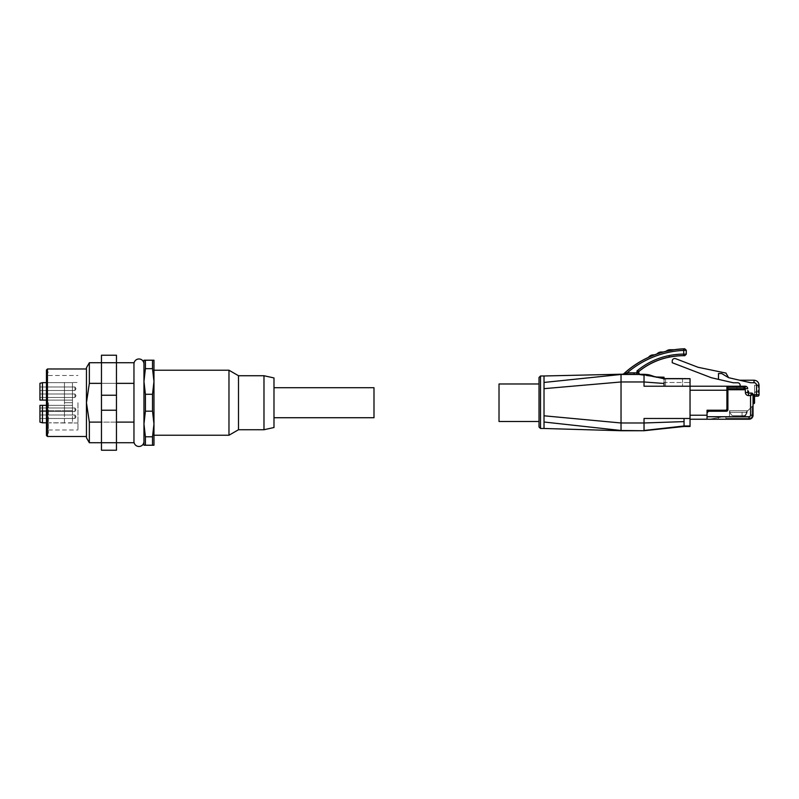 <?xml version="1.0" encoding="UTF-8"?>
<svg xmlns="http://www.w3.org/2000/svg" width="799" height="799" viewBox="0 0 799 799"><rect width="100%" height="100%" fill="white"/><g stroke="black" fill="none" stroke-linecap="round" stroke-linejoin="round"><path stroke-width="0.6" stroke-dasharray="4 3" d="M153.967 381.473L153.967 435.235L153.967 370.227L153.967 423.979L152.519 411.175L152.519 394.287L153.967 381.473L152.519 368.669L152.519 360.219L153.967 360.219L153.967 381.473M145.408 402.726L145.408 411.175L143.96 423.979L143.96 360.219L145.408 360.219L145.408 368.669L143.96 381.473L145.408 394.287L145.408 402.726M152.519 411.175L145.408 411.175M74.956 407.979L74.956 411.485L39.95 411.485L39.95 407.979L39.95 411.485L39.95 407.979L39.95 411.485L74.956 411.485L74.956 407.979L39.95 407.979L74.956 407.979L74.956 411.485L74.956 407.979L76.005 409.727L74.956 411.485L76.005 409.727L74.956 407.979M74.956 386.976L74.956 390.481L39.95 390.481L39.95 386.976L39.95 390.481L39.95 386.976L39.95 390.481L74.956 390.481L74.956 386.976L39.95 386.976L74.956 386.976L74.956 390.481L74.956 386.976L76.005 388.723L74.956 390.481L76.005 388.723L74.956 386.976M74.956 393.977L74.956 397.483L39.95 397.483L39.95 393.977L39.95 397.483L39.95 393.977L39.95 397.483L74.956 397.483L74.956 393.977L39.95 393.977L74.956 393.977L74.956 397.483L74.956 393.977L76.005 395.725L74.956 397.483L76.005 395.725L74.956 393.977M74.956 414.981L74.956 418.486L39.95 418.486L39.95 414.981L39.95 418.486L39.95 414.981L39.95 418.486L74.956 418.486L74.956 414.981L39.95 414.981L74.956 414.981L74.956 418.486L74.956 414.981L76.005 416.728L74.956 418.486L76.005 416.728L74.956 414.981M72.459 422.811L42.447 422.811L42.447 405.353L64.449 405.353L64.449 422.981L72.459 422.981L72.459 402.726L64.449 402.726L64.449 405.353L72.459 405.353L46.452 405.353M77.952 402.726L77.952 429.982L77.952 402.726M46.452 422.811L64.449 422.981M48.449 402.726L48.449 433.238L48.449 402.726M46.452 435.485L46.452 369.977M47.451 436.484L47.451 368.978M89.348 442.736L89.348 422.102L133.962 422.102L133.962 419.365L133.962 441.487L133.962 363.974L133.962 386.097L133.962 383.36L89.348 383.36L86.452 402.726L86.452 436.484L86.452 367.72M228.973 435.235L228.973 370.227M238.502 429.732L238.502 375.73M263.98 429.732L263.98 375.73M273.987 427.515L273.987 377.947M373.992 417.727L373.992 387.725M143.96 441.487L143.96 363.974M133.962 383.36L133.962 362.726M101.463 383.36L116.464 383.36M89.348 383.36L89.348 362.726M86.452 437.732L86.452 368.978L86.452 402.726L89.348 422.102M46.452 402.726L46.452 433.238L46.452 402.726M46.452 400.099L64.449 400.099L64.449 402.726L72.459 402.726L72.459 400.099L42.447 400.099L42.447 382.651L72.459 382.651L46.452 382.651M42.447 422.811L39.95 422.132L39.95 405.353L39.95 410.726L64.449 410.726L64.449 400.099L72.459 400.099L64.449 400.099L72.459 400.099L72.459 382.651M77.952 422.981L72.459 422.981L72.459 405.353L72.459 410.726L39.95 410.726L39.95 422.132L39.95 405.353L42.447 405.353M42.447 400.099L39.95 400.099L39.95 383.32L42.447 382.651M39.95 383.32L39.95 400.099L39.95 383.32M39.95 405.353L72.459 405.353L39.95 405.353M64.449 422.811L64.449 410.726L72.459 410.726L72.459 382.481L77.952 382.481M64.449 382.481L64.449 400.099L39.95 400.099L64.449 400.099L64.449 382.651M116.464 422.102L101.463 422.102M133.962 442.736L133.962 422.102M133.962 419.365L133.962 386.097L133.962 419.365M145.408 436.793L145.408 445.233L143.96 445.233L143.96 423.979L145.408 436.793L152.519 436.793L153.967 423.979L153.967 445.233L152.519 445.233L152.519 436.793M152.519 368.669L145.408 368.669M145.408 360.219L152.519 360.219M145.408 394.287L152.519 394.287M152.519 445.233L145.408 445.233M72.459 402.726L64.449 402.726L72.459 402.726M116.464 402.726L116.464 442.736L116.464 402.726M101.463 402.726L101.463 450.237L116.464 450.237L116.464 442.736L101.463 442.736L101.463 402.726M101.463 362.726L116.464 362.726L101.463 362.726L116.464 362.726L116.464 355.225L101.463 355.225L101.463 442.736L116.464 442.736L116.464 395.225L101.463 395.225M116.464 362.726L116.464 395.225M539.015 383.979L539.015 377.478M751.35 393.577L751.549 393.078A1.498 1.498 0 0 1 753.048 394.576L753.048 415.23A4.005 4.005 0 0 1 749.053 419.235L707.045 419.235L707.045 413.732A2.497 2.497 0 0 1 709.542 411.235A2.497 2.497 0 0 0 707.045 413.732L707.045 419.235L690.036 419.235L690.036 378.676L690.036 382.481L664.039 382.481L664.039 386.227L665.537 386.227L664.039 386.227L664.039 378.586L644.034 374.351L622.691 374.222M623.709 373.832L627.205 372.833L638.451 372.843L639.779 374.901L638.531 373.423M669.292 357.143L669.272 357.063A70.092 70.092 0 0 0 639.01 371.235L638.451 372.404L636.953 370.986L639.01 371.235L638.451 372.843L639.879 374.341L634.036 374.332L634.036 372.833M686.291 350.262L683.724 350.381A93.433 93.433 0 0 0 627.205 372.833L627.205 374.332M634.036 374.332L636.963 374.332L636.953 370.986A71.59 71.59 0 0 1 668.983 355.595A76.594 76.594 0 0 1 683.724 354.107L686.291 354.187M750.401 393.078L748.553 393.078L751.549 393.078L753.048 394.576L748.553 395.575A3.146 3.146 0 0 1 745.407 392.589L745.197 388.723L727.899 388.723L727.899 409.727A1.498 1.498 0 0 1 727.549 410.696L727.899 388.723L727.549 410.696A1.498 1.498 0 0 0 727.899 409.727L727.899 389.732L744.149 389.732L744.149 388.723L727.899 388.723L744.149 388.723L744.149 386.227L745.197 386.227L744.149 386.227L744.149 389.732L744.149 386.227L742.9 386.227L745.197 386.227A2.497 2.497 0 0 1 747.694 388.594L747.904 392.459L748.553 393.228L748.553 391.35M748.553 392.579L747.544 392.579L747.544 391.35L747.544 393.228L750.401 393.228L747.544 393.228L747.804 390.601L747.904 392.459A0.649 0.649 0 0 0 748.553 393.078L751.549 393.078L748.553 393.078A0.649 0.649 0 0 1 747.904 392.459A0.649 0.649 0 0 0 748.553 393.078L748.553 395.575M499.015 421.482L499.015 383.979M739.704 380.224L750.591 382.731L739.704 380.224L754.046 380.224C757.082 380.524 758.75 382.192 759.05 385.228L754.546 385.228L754.546 391.43L754.546 385.228L759.05 385.228L759.05 391.43A0.999 0.999 0 0 1 758.051 392.429L754.546 392.429L754.546 391.43L754.546 392.429L758.051 392.429A0.999 0.999 0 0 0 759.05 391.43L759.05 385.228L754.546 385.228L754.546 401.228L753.547 401.228L753.547 394.576A0.999 0.999 -126.9 0 1 754.076 394.726L754.546 395.575L754.546 385.228L759.05 385.228L759.05 394.726A1.498 1.498 46.2 0 1 757.552 396.224L754.546 396.224M754.546 397.083L753.048 397.083L753.547 403.725M753.048 397.083L753.048 401.228M754.506 395.285A0.999 0.999 -126.9 0 1 754.546 395.575L754.076 394.726L759.05 394.726A1.498 1.498 0 0 1 757.552 396.224M753.547 394.576A0.999 0.999 0 0 1 754.076 394.726A0.999 0.999 0 0 0 753.547 394.576M756.553 396.224L756.553 385.228A2.497 2.497 -135 0 0 754.046 382.731L754.046 380.224C757.082 380.524 758.75 382.192 759.05 385.228L759.05 394.726M754.046 382.731L750.591 382.731L728.598 377.677L725.951 373.073L698.076 367.29L675.634 358.671A2.497 2.497 0 0 0 672.239 361.008L672.239 362.726L711.34 377.727L733.292 382.771L737.647 382.771A2.497 2.497 0 0 1 740.144 385.278L740.144 388.723L740.144 386.227L736.898 386.227L740.144 386.227M721.667 373.523L728.598 377.677L721.667 373.523L718.491 373.523L721.667 373.523L718.491 373.523L718.491 379.375M750.551 415.23A1.498 1.498 0 0 1 749.053 416.728L749.053 419.235L725.891 419.235L725.891 416.728L718.391 416.728L718.391 419.235L749.053 419.235L725.891 419.235L725.891 416.728L718.391 416.728L718.391 417.647L711.26 418.876L718.391 417.647L718.391 419.235L707.045 419.235A24.999 24.999 0 0 0 711.26 418.876A24.999 24.999 0 0 1 707.045 419.235L718.391 419.235L718.391 416.728L725.891 416.728L725.891 419.235L749.053 419.235L725.891 419.235L725.891 418.237L725.891 419.235L749.053 419.235L718.391 419.235L718.391 417.647L721.677 417.088L718.391 417.647L718.391 416.728L725.891 416.728A24.999 24.999 0 0 0 721.677 417.088A24.999 24.999 0 0 1 725.891 416.728L725.891 419.235L749.053 419.235L725.891 419.235L725.891 416.728L725.891 419.235L749.053 419.235L725.891 419.235L725.891 416.728L725.891 419.235L749.053 419.235L725.891 419.235L725.891 418.237L725.891 419.235L749.053 419.235L725.891 419.235L725.891 416.728L725.891 419.235L749.053 419.235L725.891 419.235L725.891 416.728L725.891 419.235L725.891 416.728L725.891 419.235L725.891 416.728L725.891 419.235L749.053 419.235L725.891 419.235L725.891 418.237L725.891 419.235L749.053 419.235A4.005 4.005 -45 0 0 753.048 415.23L750.551 415.23L750.83 394.866M749.053 418.237A2.996 2.996 -45 0 0 752.049 415.23L753.048 415.23L752.049 415.23L752.049 406.481L752.049 415.23L752.049 406.481L746.246 412.284L752.049 406.481L746.246 412.284L752.049 406.481L746.246 412.284L752.049 406.481L746.246 412.284L746.246 413.782L746.246 412.284L752.049 406.481L746.246 412.284L746.246 413.782L746.246 412.284L752.049 406.481L746.246 412.284L752.049 406.481L746.246 412.284L752.049 406.481L746.246 412.284L752.049 406.481L746.246 412.284L752.049 406.481L746.246 412.284L746.246 413.453L746.246 412.284L747.295 411.235L746.246 412.284L729.547 412.284L742.051 412.284L742.051 416.329L743.699 416.329L742.051 416.329L742.051 412.284L729.547 412.284L746.246 412.284L746.246 413.782A2.547 2.547 0 0 1 743.699 416.329L742.051 416.329L742.051 412.284L729.797 412.284L729.906 413.183A0.999 0.999 0 0 1 730.855 413.852A2.697 2.697 0 0 0 733.412 415.68L743.43 415.68A2.697 2.697 0 0 0 745.986 413.852A0.999 0.999 0 0 1 746.935 413.183L747.045 411.485L746.246 413.782A2.547 2.547 0 0 1 743.699 416.329L742.051 416.329L743.699 416.329A2.547 2.547 0 0 0 746.246 413.782A2.547 2.547 0 0 1 743.699 416.329L742.051 416.329L742.051 412.284L729.797 412.284L729.906 413.183A0.999 0.999 0 0 1 730.855 413.852A2.697 2.697 0 0 0 733.412 415.68L743.43 415.68A2.697 2.697 0 0 0 745.986 413.852A0.999 0.999 0 0 1 746.935 413.183L747.045 411.485L746.246 412.284L729.547 412.284L729.547 410.726L747.295 410.726L746.246 412.284L729.547 412.284L729.547 415.23L729.547 410.726L729.797 412.284L729.547 410.726L747.295 410.726L746.246 412.284L729.547 412.284L746.246 412.284L729.547 412.284L729.547 415.23L729.547 410.726L747.295 410.726L746.246 412.284L729.547 412.284L729.547 410.726L747.295 410.726L746.246 413.782A2.547 2.547 0 0 1 743.699 416.329A2.547 2.547 0 0 0 746.246 413.782A2.547 2.547 0 0 1 743.699 416.329L742.051 416.329L742.051 412.284L729.547 412.284L729.547 415.23L729.547 412.284L729.547 415.23L729.547 412.284L746.246 412.284L729.547 412.284L729.547 415.23L729.547 412.284L746.246 412.284L747.045 411.485L746.246 412.284L729.547 412.284L746.246 412.284L729.547 412.284L729.547 415.23L729.547 412.284L746.246 412.284L729.547 412.284L729.547 415.23L729.547 412.284L746.246 412.284L729.547 412.284L729.547 415.23A1.498 1.498 0 0 1 728.049 416.728A1.498 1.498 0 0 0 729.547 415.23A1.498 1.498 0 0 1 728.049 416.728A1.498 1.498 0 0 0 729.547 415.23A1.498 1.498 0 0 1 728.049 416.728A1.498 1.498 0 0 0 729.547 415.23A1.498 1.498 0 0 1 728.049 416.728A1.498 1.498 0 0 0 729.547 415.23A1.498 1.498 0 0 1 728.049 416.728A1.498 1.498 0 0 0 729.547 415.23A1.498 1.498 0 0 1 728.049 416.728A1.498 1.498 0 0 0 729.547 415.23A1.498 1.498 0 0 1 728.049 416.728A1.498 1.498 0 0 0 729.547 415.23A1.498 1.498 0 0 1 728.049 416.728A1.498 1.498 0 0 0 729.547 415.23A1.498 1.498 0 0 1 728.049 416.728A1.498 1.498 0 0 0 729.547 415.23A1.498 1.498 0 0 1 728.049 416.728L725.891 416.728L728.049 416.728A1.498 1.498 0 0 0 729.547 415.23L729.547 412.284L746.246 412.284L746.246 413.782A2.547 2.547 0 0 1 743.699 416.329L742.051 416.329L742.051 412.284L729.547 412.284L746.246 412.284L753.048 405.483L752.049 406.481L753.048 405.483L752.049 406.481L753.048 405.483L752.049 406.481L753.048 405.483L752.049 406.481L753.048 405.483L752.049 406.481L753.048 405.483L752.049 406.481L753.048 405.483L752.049 406.481L753.048 405.483L752.049 406.481L753.048 405.483L752.049 406.481L753.048 405.483L752.049 406.481L752.049 415.23A2.996 2.996 -45 0 1 749.053 418.237L749.053 419.235A4.005 4.005 -45 0 0 753.048 415.23L752.049 415.23A2.996 2.996 135 0 1 749.053 418.237L725.891 418.237L749.053 418.237L749.053 419.235A4.005 4.005 -45 0 0 753.048 415.23L752.049 415.23A2.996 2.996 -45 0 1 749.053 418.237L725.891 418.237L749.053 418.237L749.053 419.235A4.005 4.005 -45 0 0 753.048 415.23L752.049 415.23L752.049 406.481L752.049 415.23L753.048 415.23L752.049 415.23A2.996 2.996 135 0 1 749.053 418.237L725.891 418.237L749.053 418.237L749.053 419.235A4.005 4.005 -45 0 0 753.048 415.23L752.049 415.23L753.048 415.23L752.049 415.23L752.049 406.481L752.049 415.23A2.996 2.996 -45 0 1 749.053 418.237L725.891 418.237L749.053 418.237L749.053 419.235L749.053 418.237L725.891 418.237L749.053 418.237L725.891 418.237L749.053 418.237L749.053 419.235L749.053 418.237L749.053 419.235L749.053 418.237L725.891 418.237L749.053 418.237L749.053 419.235A4.005 4.005 -45 0 0 753.048 415.23L752.049 415.23A2.996 2.996 135 0 1 749.053 418.237L725.891 418.237L749.053 418.237L749.053 419.235L749.053 418.237L725.891 418.237L749.053 418.237A2.996 2.996 135 0 0 752.049 415.23L753.048 415.23L752.049 415.23A2.996 2.996 135 0 1 749.053 418.237A2.996 2.996 -45 0 0 752.049 415.23L752.049 406.481L752.049 415.23A2.996 2.996 135 0 1 749.053 418.237L749.053 419.235L749.053 418.237A2.996 2.996 135 0 0 752.049 415.23L753.048 415.23L752.049 415.23L752.049 406.481L752.049 415.23A2.996 2.996 -45 0 1 749.053 418.237L749.053 419.235A4.005 4.005 -45 0 0 753.048 415.23L752.049 415.23A2.996 2.996 135 0 1 749.053 418.237L749.053 419.235A4.005 4.005 -45 0 0 753.048 415.23L752.049 415.23L752.049 406.481L752.049 415.23A2.996 2.996 -45 0 1 749.053 418.237A2.996 2.996 135 0 0 752.049 415.23A2.996 2.996 -45 0 1 749.053 418.237A2.996 2.996 -45 0 0 752.049 415.23L752.049 406.481L752.049 415.23L753.048 415.23A4.005 4.005 -45 0 1 749.053 419.235L749.053 418.237A2.996 2.996 135 0 0 752.049 415.23L753.048 415.23L752.049 415.23L752.049 406.481L752.049 415.23A2.996 2.996 -45 0 1 749.053 418.237L749.053 419.235M742.051 416.329L742.051 412.284L742.051 416.329M745.197 386.227A2.497 2.497 0 0 1 747.694 388.594L745.197 388.723L745.197 386.227A2.497 2.497 0 0 1 747.694 388.594L747.904 392.459L745.407 392.589M727.549 389.153L727.899 408.728L727.899 387.225L726.9 386.227A0.999 0.999 0 0 1 727.899 387.225L727.899 409.727A1.498 1.498 0 0 1 726.401 411.235L709.542 411.235L726.401 411.235A1.498 1.498 0 0 0 727.549 410.696A1.498 1.498 0 0 1 726.401 411.235L725.392 411.235A2.497 2.497 0 0 0 727.549 410.007L727.549 389.293M743.899 387.175A0.999 0.999 0 0 1 743.899 387.225L743.899 388.723L743.899 387.225L727.899 387.225L727.899 389.732M736.898 388.723L740.144 388.723L736.898 388.723L736.898 386.227L736.898 388.723M664.039 379.465L664.039 386.227L690.036 386.227L682.536 386.227L690.036 386.227L690.036 390.232L726.9 390.232L726.9 408.728L727.899 408.728A2.497 2.497 0 0 1 727.549 410.007A2.497 2.497 0 0 0 727.899 408.728L727.899 390.232L726.9 390.232L726.9 386.227L742.9 386.227L743.899 387.225A0.999 0.999 0 0 0 742.9 386.227L744.149 386.227M726.9 408.728A1.498 1.498 0 0 1 725.392 410.227L707.045 410.227L707.045 419.235M726.9 386.227A0.999 0.999 0 0 1 727.899 387.225L727.839 386.906M707.045 411.235L707.045 413.732L707.045 411.235L725.392 411.235L725.392 410.227M727.899 408.728A2.497 2.497 0 0 1 725.392 411.235A2.497 2.497 0 0 0 727.549 410.007L727.899 390.232M743.899 387.225L743.899 388.723M747.045 410.726L747.045 413.183L747.045 410.726L729.797 410.726L747.045 410.726L729.797 410.726L729.906 413.183A0.999 0.999 0 0 1 730.855 413.852A2.697 2.697 0 0 0 733.412 415.68L743.43 415.68A2.697 2.697 0 0 0 745.986 413.852A0.999 0.999 0 0 1 746.935 413.183L747.045 410.726L746.935 413.183A0.999 0.999 0 0 0 745.986 413.852A0.999 0.999 0 0 1 746.935 413.183A0.999 0.999 0 0 0 745.986 413.852A0.999 0.999 0 0 1 746.935 413.183A0.999 0.999 0 0 0 745.986 413.852A2.697 2.697 0 0 1 743.43 415.68A2.697 2.697 0 0 0 745.986 413.852A2.697 2.697 0 0 1 743.43 415.68A2.697 2.697 0 0 0 745.986 413.852A2.697 2.697 0 0 1 743.43 415.68L733.412 415.68A2.697 2.697 0 0 1 730.855 413.852A2.697 2.697 0 0 0 733.412 415.68A2.697 2.697 0 0 1 730.855 413.852A2.697 2.697 0 0 0 733.412 415.68A2.697 2.697 0 0 1 730.855 413.852A2.697 2.697 0 0 0 733.412 415.68A2.697 2.697 0 0 1 730.855 413.852A0.999 0.999 0 0 0 729.906 413.183A0.999 0.999 0 0 1 730.855 413.852A0.999 0.999 0 0 0 729.906 413.183A0.999 0.999 0 0 1 730.855 413.852A0.999 0.999 0 0 0 729.906 413.183A0.999 0.999 0 0 1 730.855 413.852A0.999 0.999 0 0 0 729.906 413.183L729.797 410.726L747.045 410.726M746.246 413.453A0.999 0.999 0 0 1 746.935 413.183A0.999 0.999 0 0 0 746.246 413.453M690.036 390.232L690.036 419.235M684.334 378.606L682.536 378.606L682.536 386.227L665.537 386.227L682.536 386.227L682.536 382.481L664.039 382.481L664.039 386.227L644.034 386.227L644.034 374.471L621.033 374.471L621.033 430.731M709.542 411.235A2.497 2.497 0 0 0 707.045 413.732M729.547 412.284L729.547 410.726L729.547 412.284M729.797 410.726L729.797 413.183L729.797 410.726M747.544 392.579L747.824 390.981M682.536 378.606L682.536 382.481L690.036 382.481L690.036 418.486L644.034 418.486L644.034 422.981L621.033 422.981L544.019 415.8L544.019 375.979M690.036 386.227L690.036 378.676L685.462 378.606M665.537 378.606L665.537 386.227L665.537 378.606L664.229 378.596M639.699 374.322L655.43 376.928L639.779 374.901L641.347 375.16L639.779 374.901L638.491 373.063M666.056 351.29A11291.039 102.332 167.9 0 0 665.976 351.37L670.191 349.732L674.606 349.732A4713.77 4.115 0 0 1 674.216 349.722M648.438 357.373A11757.035 106.487 156.7 0 0 648.379 357.463L654.431 354.856M656.868 353.977A11098.46 100.614 162.2 0 0 656.798 354.067L661.442 351.989L663.34 351.979M648.379 357.463L654.591 354.866M656.828 354.027L661.202 352.659A94.951 94.951 0 0 1 663.38 352.039L663.56 351.989M665.976 351.37L666.376 351.28A94.951 94.951 0 0 1 670.051 350.501L674.606 349.732M684.773 355.695L683.724 355.605L683.654 348.883L684.733 348.764M664.039 378.606L664.039 377.228L662.031 377.208M656.578 377.308L655.26 377.148C648.798 376.369 640.079 373.862 639.17 374.322L657.647 377.448L652.913 376.049M653.083 355.455L653.442 354.866M661.202 352.659L661.442 351.979M670.051 350.501L670.191 349.732M684.044 426.486L684.044 418.486M690.036 426.486L690.036 418.486M684.044 421.612L644.034 422.981L644.034 430.731M727.549 410.696L727.549 410.007M101.463 410.227L116.464 410.227M540.524 375.979L540.524 428.484M684.663 348.833L686.221 350.332L686.221 354.117L684.703 355.625M758.051 392.429L758.051 391.43L759.05 391.43L758.051 391.43L758.051 385.228L758.051 391.43L754.546 391.43L758.051 391.43L758.051 392.429M759.05 385.228L756.553 385.228M749.053 416.728L707.045 416.728M690.036 415.23L707.045 415.23M664.039 383.47L644.034 381.972L621.033 381.972L544.019 388.664M644.034 374.351L664.039 378.726L690.036 378.726M622.721 374.312L623.739 373.912A94.931 94.931 0 0 1 683.654 348.883M683.724 355.605A75.086 75.086 0 0 0 669.272 357.063L668.983 355.595M621.033 374.222L544.019 382.441M690.036 425.977L684.044 425.977L644.034 430.481L621.033 430.481L544.019 422.012L544.019 415.8M544.019 428.484L544.019 422.012M48.449 375.48L77.952 375.48M46.452 372.224L48.449 372.224M46.452 433.238L48.449 433.238M48.449 429.982L77.952 429.982M101.463 442.736L116.464 442.736M640.179 374.351L655.799 376.958M651.974 375.74L646.91 374.521L639.27 374.322"/><path stroke-width="1.2" d="M153.967 423.979L153.967 381.473L152.519 394.287L152.519 411.175L153.967 423.979L152.519 436.793L152.519 445.233L153.967 445.233L153.967 423.979M145.408 402.726L145.408 394.287L143.96 381.473L143.96 445.233L145.408 445.233L145.408 436.793L143.96 423.979L145.408 411.175L145.408 402.726M152.519 394.287L145.408 394.287M46.452 405.353L42.447 405.353L42.447 422.811L46.452 422.811M47.451 436.484L47.451 368.978L46.452 369.977L46.452 435.485L47.451 436.484L86.452 436.484M133.962 441.487A5.004 5.004 0 0 0 138.966 446.481A5.004 5.004 0 0 0 143.96 441.487L143.96 363.974A5.004 5.004 0 0 0 138.966 358.971A5.004 5.004 0 0 0 133.962 363.974M101.463 422.102L89.348 422.102L89.348 442.736L116.464 442.736L116.464 450.237L101.463 450.237L101.463 355.225L116.464 355.225L116.464 362.726L133.962 362.726L133.962 422.102L116.464 422.102M263.98 429.732L273.987 427.515L273.987 377.947L263.98 375.73L263.98 429.732L238.502 429.732L238.502 375.73L228.973 370.227L228.973 435.235L153.967 435.235M273.987 387.725L373.992 387.725L373.992 417.727L273.987 417.727M89.348 422.102L86.452 402.726L86.452 367.72L89.348 362.726L89.348 383.36L101.463 383.36M116.464 383.36L133.962 383.36M89.348 442.736L86.452 437.732L86.452 402.726L89.348 383.36M46.452 382.651L42.447 382.651L42.447 400.099L46.452 400.099M42.447 405.353L39.95 405.353L39.95 422.132L42.447 422.811M42.447 382.651L39.95 383.32L39.95 400.099L42.447 400.099M133.962 422.102L133.962 442.736L116.464 442.736L116.464 410.227L101.463 410.227M152.519 360.219L143.96 360.219L143.96 381.473L145.408 368.669L152.519 368.669L153.967 381.473L153.967 360.219L152.519 360.219L152.519 368.669M145.408 368.669L145.408 360.219M152.519 436.793L145.408 436.793M145.408 445.233L152.519 445.233M145.408 411.175L152.519 411.175M101.463 395.225L116.464 395.225L116.464 410.227M116.464 395.225L116.464 362.726L89.348 362.726M540.524 375.979L544.019 375.979L544.019 428.484L540.524 428.484L540.524 375.979L539.015 377.478L539.015 426.986L539.015 383.979L499.015 383.979L499.015 421.482L539.015 421.482M664.039 378.586L690.036 378.676L690.036 386.227L726.9 386.227L690.036 386.227L690.036 426.486L684.044 426.486L644.034 430.731L621.033 430.731L621.033 374.222L640.179 374.351M638.011 372.823L638.531 373.423L638.451 372.843L627.205 372.833L622.721 374.312M638.531 373.253L639.09 371.265A70.012 70.012 0 0 1 669.292 357.143A75.006 75.006 0 0 1 684.773 355.695L686.291 354.187L686.291 350.262L684.733 348.764L683.654 348.883L683.724 350.381A93.433 93.433 0 0 0 627.205 372.833L627.205 374.332M638.001 371.964L638.451 372.404L639.01 371.235L636.953 370.986L638.001 371.964M686.291 354.187L683.724 354.107L683.724 350.381L686.291 350.262M664.039 382.481L664.039 386.227L690.036 386.227M747.844 391.35L748.553 391.35L748.553 393.078A0.649 0.649 0 0 1 747.904 392.459L747.804 390.601M721.667 373.523L728.598 377.677L721.667 373.523L718.491 373.523L718.491 379.375L711.34 377.727L672.239 362.726L672.239 361.008A2.497 2.497 0 0 1 675.634 358.671L698.076 367.29L725.951 373.073L728.598 377.677L750.591 382.731L754.046 382.731A2.497 2.497 45 0 1 756.553 385.228L759.05 385.228L759.05 394.726L759.05 385.228C758.75 382.192 757.082 380.524 754.046 380.224L739.704 380.224M753.547 403.725L753.547 403.725A0.999 0.999 -53.1 0 0 754.546 402.726L754.546 395.575A0.999 0.999 -126.8 0 0 753.547 394.576L753.547 403.725A0.999 0.999 -53.2 0 0 754.546 402.726A0.999 0.999 -53.2 0 1 753.547 403.725M753.048 401.228L754.546 401.228L754.546 402.726M756.553 385.228L756.553 394.726L754.076 394.726A0.999 0.999 -126.9 0 1 754.336 394.966M754.546 395.575L754.076 394.726L754.546 395.575M754.546 396.224L757.552 396.224A1.498 1.498 0 0 0 759.05 394.726A1.498 1.498 0 0 1 757.552 396.224A1.498 1.498 0 0 0 759.05 394.726L756.553 394.726L756.553 396.224M718.491 379.375L733.292 382.771L737.647 382.771A2.497 2.497 0 0 1 740.144 385.278L740.144 386.227M690.036 419.235L707.045 419.235L707.045 416.728L749.053 416.728A1.498 1.498 0 0 0 750.551 415.23L750.551 395.575L751.549 393.078L750.551 395.575L753.048 394.576A1.498 1.498 0 0 0 751.549 393.078L748.553 393.078A0.649 0.649 0 0 1 747.904 392.459L745.407 392.589L745.197 388.723L727.899 388.723L727.899 409.727A1.498 1.498 0 0 1 726.401 411.235L709.542 411.235A2.497 2.497 0 0 0 707.045 413.732M707.045 419.235L749.053 419.235A4.005 4.005 -45 0 0 753.048 415.23L753.048 405.483L753.048 415.23A4.005 4.005 -45 0 1 749.053 419.235A4.005 4.005 -45 0 0 753.048 415.23L753.048 405.483L753.048 415.23A4.005 4.005 -45 0 1 749.053 419.235A4.005 4.005 -45 0 0 753.048 415.23L753.048 405.483L753.048 415.23A4.005 4.005 -45 0 1 749.053 419.235A4.005 4.005 -45 0 0 753.048 415.23L753.048 405.483L753.048 415.23A4.005 4.005 -45 0 1 749.053 419.235A4.005 4.005 -45 0 0 753.048 415.23L753.048 405.483L753.048 415.23A4.005 4.005 -45 0 1 749.053 419.235A4.005 4.005 -45 0 0 753.048 415.23L753.048 405.483L753.048 415.23A4.005 4.005 -45 0 1 749.053 419.235A4.005 4.005 0 0 0 753.048 415.23L753.048 405.483L753.048 415.23A4.005 4.005 -45 0 1 749.053 419.235A4.005 4.005 -45 0 0 753.048 415.23A4.005 4.005 -45 0 1 749.053 419.235A4.005 4.005 -45 0 0 753.048 415.23L753.048 405.483L753.048 415.23A4.005 4.005 -45 0 1 749.053 419.235A4.005 4.005 -45 0 0 753.048 415.23L753.048 394.576L751.549 393.078L750.401 393.078M750.551 415.23L753.048 415.23A4.005 4.005 -45 0 1 749.053 419.235A4.005 4.005 -45 0 0 753.048 415.23A4.005 4.005 -45 0 1 749.053 419.235A4.005 4.005 0 0 0 753.048 415.23A4.005 4.005 -45 0 1 749.053 419.235L749.053 418.237M745.197 386.227L745.197 388.723L747.694 388.594A2.497 2.497 0 0 0 745.197 386.227L744.149 386.227L744.149 389.732L727.899 389.732M707.045 416.728L707.045 410.227L725.392 410.227L725.392 411.235A2.497 2.497 0 0 0 727.899 408.728L727.899 387.225A0.999 0.999 0 0 0 726.9 386.227L726.9 390.232L727.899 390.232M726.95 386.227L727.899 387.225L743.899 387.225L742.9 386.227A0.999 0.999 0 0 1 743.899 387.175M743.849 386.936L742.9 386.227L744.149 386.227M707.045 411.235L709.542 411.235M742.9 386.227L726.9 386.227L727.899 387.225M743.899 387.225L743.899 388.723M655.799 376.958L664.039 377.228L664.029 378.606L644.034 374.351L644.034 386.227L664.039 386.227M644.034 374.351L634.036 374.351L634.036 372.833M685.462 378.606L684.334 378.606M664.039 378.606L664.039 379.465M638.561 374.322L639.699 374.322M664.039 377.228L662.031 377.208M665.537 378.606L682.536 378.606M648.758 357.303L648.369 357.473A11804.026 106.906 156.7 0 1 648.438 357.373A95.011 95.011 0 0 0 623.709 373.832L622.691 374.222M657.178 353.947L656.788 354.077A11144.072 101.014 162.2 0 1 656.868 353.977A95.011 95.011 0 0 0 654.431 354.856L654.601 354.866M684.733 348.764A95.011 95.011 0 0 0 674.216 349.722A4707.628 4.105 0 0 0 674.626 349.732L665.966 351.38A11337.061 102.741 167.9 0 1 666.056 351.29A95.011 95.011 0 0 0 663.34 351.979L661.442 351.989L656.788 354.077M669.292 357.143L669.272 357.063A75.086 75.086 0 0 1 683.724 355.605L684.773 355.695M637.013 371.046L636.963 374.332M639.879 374.332L638.491 373.063L639.879 374.332L638.451 372.843L639.01 371.235A70.092 70.092 0 0 1 669.272 357.063L668.983 355.595A71.59 71.59 0 0 0 636.953 370.986M661.862 352.469L663.39 352.039M666.366 351.29L674.526 349.742M653.183 355.136L648.369 357.473M663.569 351.989L661.752 351.989M661.252 352.319L661.442 351.979A6.252 6.252 0 0 0 656.868 353.977M674.616 349.732L670.401 349.732L670.471 350.431M670.071 350.112L665.966 351.38M690.036 418.486L684.044 418.486L684.044 426.486M644.034 430.731L621.033 430.481L544.019 422.012M544.019 375.979L621.033 374.222M544.019 428.484L621.033 430.731M727.549 410.007L727.549 410.696M684.703 355.625L686.221 354.117L686.221 350.332L684.663 348.833M753.048 397.083L754.546 397.083M759.05 385.228C758.75 382.192 757.082 380.524 754.046 380.224L754.046 382.731M749.053 416.728L749.053 419.235M750.551 395.575L748.553 395.575A3.146 3.146 0 0 1 745.407 392.589M748.553 395.575L748.553 393.078M727.899 408.728L726.9 408.728A1.498 1.498 0 0 1 725.392 410.227M690.036 390.232L726.9 390.232L726.9 408.728M707.045 415.23L690.036 415.23M664.039 383.47L644.034 381.972L621.033 381.972L544.019 388.664M690.036 425.977L684.044 425.977L644.034 430.481L644.034 422.981L621.033 422.981L544.019 415.8M684.044 421.612L644.034 422.981L644.034 418.486L684.044 418.486M690.036 378.726L664.039 378.726L644.034 374.471L621.033 374.471L544.019 382.441M674.216 349.722L670.191 349.722A6.252 6.252 0 0 0 666.056 351.29M654.431 354.856L653.442 354.856A6.252 6.252 0 0 0 648.438 357.373M663.34 351.979L661.442 351.979M668.983 355.595A76.594 76.594 0 0 1 683.724 354.107L683.724 355.605M683.654 348.883A94.931 94.931 0 0 0 623.739 373.912L623.709 373.832M238.502 375.73L263.98 375.73M238.502 429.732L228.973 435.235M153.967 370.227L228.973 370.227M47.451 368.978L86.452 368.978M753.048 415.23L753.048 394.576M639.999 374.351L639.42 374.322M639.17 374.322C639.18 374.521 646.86 373.732 651.075 375.45L656.578 377.308M652.913 376.049L651.974 375.74M540.524 428.484L539.015 426.986"/></g></svg>
